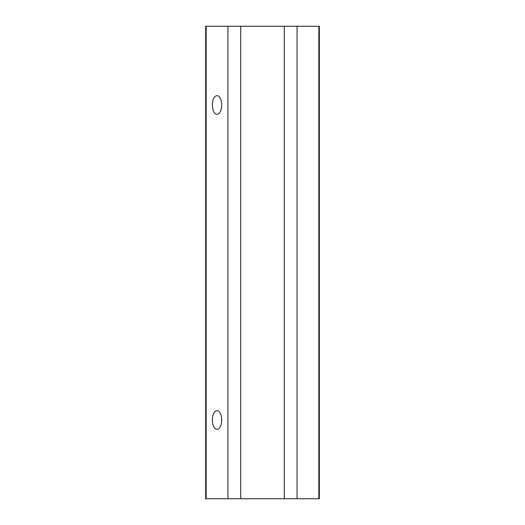 <?xml version="1.0" encoding="UTF-8"?>
<svg xmlns="http://www.w3.org/2000/svg" width="525" height="525" viewBox="0 0 525 525"><rect width="100%" height="100%" fill="white"/><g stroke="black" fill="none" stroke-linecap="round" stroke-linejoin="round"><path stroke-width="0.79" d="M212.363 105A9.345 4.673 90 0 1 217.035 95.655A9.345 4.673 90 0 1 221.707 105A9.345 4.673 90 0 1 217.035 114.345A9.345 4.673 90 0 1 212.363 105M212.363 420A9.345 4.673 90 0 1 217.035 410.655A9.345 4.673 90 0 1 221.707 420A9.345 4.673 90 0 1 217.035 429.345A9.345 4.673 90 0 1 212.363 420M284.287 498.75L205.662 498.75L205.662 26.25L297.071 26.25L297.071 498.75L284.287 498.75L284.287 26.25M240.713 498.75L240.713 26.25M227.929 498.75L227.929 26.25M206.141 498.75L206.141 26.25M318.859 26.25L318.859 498.75L319.338 498.75L319.338 26.25L297.071 26.25M318.859 498.75L297.071 498.75"/></g></svg>
